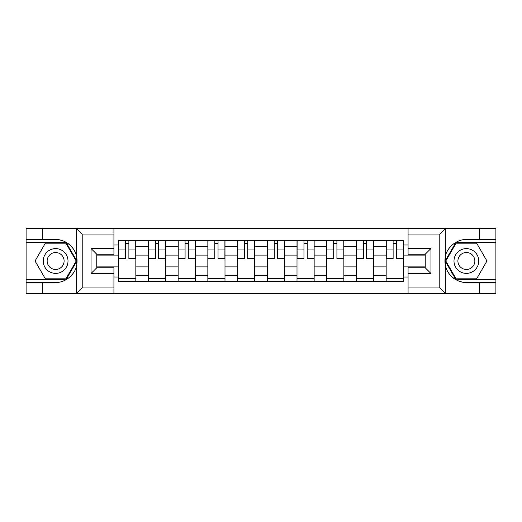 <?xml version="1.0" encoding="UTF-8"?>
<svg xmlns="http://www.w3.org/2000/svg" width="522" height="522" viewBox="0 0 522 522"><rect width="100%" height="100%" fill="white"/><g stroke="black" fill="none" stroke-linecap="round" stroke-linejoin="round"><path stroke-width="0.78" d="M439.126 293.671L495.9 293.671L495.9 242.613L455.758 242.613L445.142 261L455.758 279.387L495.9 279.387M113.926 293.671L408.073 293.671L408.073 267.76L425.221 267.76L425.221 254.24L408.073 254.24L408.073 228.329L113.926 228.329L113.926 254.24L96.779 254.24L96.779 267.76L113.926 267.76L113.926 293.671L76.316 293.671L82.208 287.955L113.926 287.955M76.316 293.671L26.1 293.671L26.1 282.435L42.484 282.435L42.484 293.671L82.874 293.671M82.874 228.329L26.1 228.329L26.1 279.387L66.242 279.387L76.858 261L66.242 242.613L26.1 242.613M408.073 228.329L495.9 228.329L495.9 239.565L479.516 239.565L479.516 228.329L439.126 228.329M148.411 281.482L148.411 246.332L135.837 246.332L135.837 281.482M135.837 246.332L135.837 240.518M148.411 246.332L148.411 240.518M165.552 240.518L165.552 281.482M178.126 281.482L178.126 240.518M195.274 240.518L195.274 281.482M207.847 281.482L207.847 240.518M224.995 240.518L224.995 281.482M237.569 281.482L237.569 240.518M254.71 240.518L254.71 281.482M267.29 281.482L267.29 240.518M284.431 240.518L284.431 281.482M297.005 281.482L297.005 240.518M314.153 240.518L314.153 281.482M326.726 281.482L326.726 240.518M343.874 240.518L343.874 281.482M356.448 281.482L356.448 240.518M373.589 240.518L373.589 281.482M386.163 281.482L386.163 240.518M386.163 266.905L373.589 266.905M356.448 266.905L343.874 266.905M326.726 266.905L314.153 266.905M297.005 266.905L284.431 266.905M267.29 266.905L254.71 266.905M237.569 266.905L224.995 266.905M207.847 266.905L195.274 266.905M178.126 266.905L165.552 266.905M148.411 266.905L135.837 266.905M386.163 255.095L373.589 255.095M356.448 255.095L343.874 255.095M326.726 255.095L314.153 255.095M297.005 255.095L284.431 255.095M267.29 255.095L254.71 255.095M237.569 255.095L224.995 255.095M207.847 255.095L195.274 255.095M178.126 255.095L165.552 255.095M148.411 255.095L135.837 255.095M96.779 266.905L118.69 266.905L118.69 255.095L96.779 255.095M113.926 244.994L118.69 244.994L118.69 255.095M425.221 255.095L403.31 255.095L403.31 240.518L118.69 240.518L118.69 244.994M403.31 244.994L408.073 244.994M408.073 277.006L403.31 277.006L403.31 266.905L425.221 266.905M118.69 266.905L118.69 281.482L403.31 281.482L403.31 277.006M118.69 277.006L113.926 277.006M403.31 255.095L403.31 266.905M135.837 278.624L118.69 278.624M125.639 243.376L128.882 243.376M165.552 278.624L148.411 278.624M155.36 243.376L158.603 243.376M195.274 278.624L178.126 278.624M185.082 243.376L188.318 243.376M224.995 278.624L207.847 278.624M214.803 243.376L218.039 243.376M254.71 278.624L237.569 278.624M244.518 243.376L247.761 243.376M284.431 278.624L267.29 278.624M274.239 243.376L277.482 243.376M314.153 278.624L297.005 278.624M303.961 243.376L307.197 243.376M343.874 278.624L326.726 278.624M333.682 243.376L336.918 243.376M373.589 278.624L356.448 278.624M363.397 243.376L366.64 243.376M403.31 278.624L386.163 278.624M393.118 243.376L396.361 243.376M128.882 258.808L128.882 240.714L135.74 240.714L135.74 258.808L128.882 258.808M125.639 243.187L128.882 243.187M125.639 240.714L118.781 240.714L118.781 258.808L125.639 258.808L125.639 240.714L128.882 240.714M158.603 258.808L158.603 240.714L165.461 240.714L165.461 258.808L158.603 258.808M155.36 243.187L158.603 243.187M155.36 240.714L148.502 240.714L148.502 258.808L155.36 258.808L155.36 240.714L158.603 240.714M188.318 258.808L188.318 240.714L195.176 240.714L195.176 258.808L188.318 258.808M185.082 243.187L188.318 243.187M185.082 240.714L178.224 240.714L178.224 258.808L185.082 258.808L185.082 240.714L188.318 240.714M42.484 282.435L55.632 282.435C64.969 283.022 75.429 274.422 76.656 265.15L76.656 256.85C75.429 247.578 64.969 238.978 55.632 239.565L26.1 239.565M26.1 282.435L26.1 279.387M113.926 234.045L82.208 234.045L76.316 228.329L42.484 228.329L42.484 239.565M76.316 228.329L113.926 228.329M55.632 239.565A21.435 21.435 0 0 1 76.656 265.15L76.656 293.508M96.779 254.24L91.063 248.524L113.926 248.524M113.926 273.476L91.063 273.476L96.779 267.76M445.684 228.329L439.792 234.045L408.073 234.045M479.516 239.565L466.368 239.565C457.031 238.978 446.571 247.578 445.344 256.85L445.344 265.15C446.571 274.422 457.031 283.022 466.368 282.435L495.9 282.435M495.9 239.565L495.9 242.613M408.073 287.955L439.792 287.955L445.684 293.671L479.516 293.671L479.516 282.435M445.684 293.671L408.073 293.671M466.368 282.435A21.435 21.435 0 0 1 445.344 256.85L445.344 228.492M425.221 267.76L430.937 273.476L408.073 273.476M408.073 248.524L430.937 248.524L425.221 254.24M43.248 261A12.384 12.384 0 0 0 55.632 273.384A12.384 12.384 0 0 0 68.01 261A12.384 12.384 0 0 0 55.632 248.616A12.384 12.384 0 0 0 43.248 261M47.15 261A8.476 8.476 0 0 0 55.632 269.476A8.476 8.476 0 0 0 64.108 261A8.476 8.476 0 0 0 55.632 252.524A8.476 8.476 0 0 0 47.15 261M65.916 243.187L76.199 261L65.916 278.813L45.342 278.813L35.059 261L45.342 243.187L65.916 243.187M453.99 261A12.384 12.384 0 0 0 466.368 273.384A12.384 12.384 0 0 0 478.752 261A12.384 12.384 0 0 0 466.368 248.616A12.384 12.384 0 0 0 453.99 261M457.892 261A8.476 8.476 0 0 0 466.368 269.476A8.476 8.476 0 0 0 474.85 261A8.476 8.476 0 0 0 466.368 252.524A8.476 8.476 0 0 0 457.892 261M476.658 243.187L486.941 261L476.658 278.813L456.084 278.813L445.801 261L456.084 243.187L476.658 243.187M218.039 258.808L218.039 240.714L224.897 240.714L224.897 258.808L218.039 258.808M214.803 243.187L218.039 243.187M214.803 240.714L207.945 240.714L207.945 258.808L214.803 258.808L214.803 240.714L218.039 240.714M247.761 258.808L247.761 240.714L254.619 240.714L254.619 258.808L247.761 258.808M244.518 243.187L247.761 243.187M244.518 240.714L237.66 240.714L237.66 258.808L244.518 258.808L244.518 240.714L247.761 240.714M277.482 258.808L277.482 240.714L284.34 240.714L284.34 258.808L277.482 258.808M274.239 243.187L277.482 243.187M274.239 240.714L267.381 240.714L267.381 258.808L274.239 258.808L274.239 240.714L277.482 240.714M307.197 258.808L307.197 240.714L314.055 240.714L314.055 258.808L307.197 258.808M303.961 243.187L307.197 243.187M303.961 240.714L297.103 240.714L297.103 258.808L303.961 258.808L303.961 240.714L307.197 240.714M336.918 258.808L336.918 240.714L343.776 240.714L343.776 258.808L336.918 258.808M333.682 243.187L336.918 243.187M333.682 240.714L326.824 240.714L326.824 258.808L333.682 258.808L333.682 240.714L336.918 240.714M366.64 258.808L366.64 240.714L373.498 240.714L373.498 258.808L366.64 258.808M363.397 243.187L366.64 243.187M363.397 240.714L356.539 240.714L356.539 258.808L363.397 258.808L363.397 240.714L366.64 240.714M396.361 258.808L396.361 240.714L403.219 240.714L403.219 258.808L396.361 258.808M393.118 243.187L396.361 243.187M393.118 240.714L386.26 240.714L386.26 258.808L393.118 258.808L393.118 240.714L396.361 240.714M356.448 246.332L343.874 246.332M326.726 246.332L314.153 246.332M297.005 246.332L284.431 246.332M267.29 246.332L254.71 246.332M237.569 246.332L224.995 246.332M207.847 246.332L195.274 246.332M178.126 246.332L165.552 246.332M386.163 246.332L373.589 246.332M356.448 275.668L343.874 275.668M326.726 275.668L314.153 275.668M297.005 275.668L284.431 275.668M267.29 275.668L254.71 275.668M237.569 275.668L224.995 275.668M207.847 275.668L195.274 275.668M178.126 275.668L165.552 275.668M148.411 275.668L135.837 275.668M386.163 275.668L373.589 275.668M128.882 258.155L135.74 258.155M128.882 249.96L135.74 249.96M118.781 258.155L125.639 258.155M118.781 249.96L125.639 249.96M158.603 258.155L165.461 258.155M158.603 249.96L165.461 249.96M148.502 258.155L155.36 258.155M148.502 249.96L155.36 249.96M188.318 258.155L195.176 258.155M188.318 249.96L195.176 249.96M178.224 258.155L185.082 258.155M178.224 249.96L185.082 249.96M76.656 256.85L76.656 228.492M82.208 234.045L82.208 287.955M91.063 273.476L91.063 248.524M445.344 265.15L445.344 293.508M439.792 287.955L439.792 234.045M430.937 248.524L430.937 273.476M218.039 258.155L224.897 258.155M218.039 249.96L224.897 249.96M207.945 258.155L214.803 258.155M207.945 249.96L214.803 249.96M247.761 258.155L254.619 258.155M247.761 249.96L254.619 249.96M237.66 258.155L244.518 258.155M237.66 249.96L244.518 249.96M277.482 258.155L284.34 258.155M277.482 249.96L284.34 249.96M267.381 258.155L274.239 258.155M267.381 249.96L274.239 249.96M307.197 258.155L314.055 258.155M307.197 249.96L314.055 249.96M297.103 258.155L303.961 258.155M297.103 249.96L303.961 249.96M336.918 258.155L343.776 258.155M336.918 249.96L343.776 249.96M326.824 258.155L333.682 258.155M326.824 249.96L333.682 249.96M366.64 258.155L373.498 258.155M366.64 249.96L373.498 249.96M356.539 258.155L363.397 258.155M356.539 249.96L363.397 249.96M396.361 258.155L403.219 258.155M396.361 249.96L403.219 249.96M386.26 258.155L393.118 258.155M386.26 249.96L393.118 249.96"/></g></svg>
